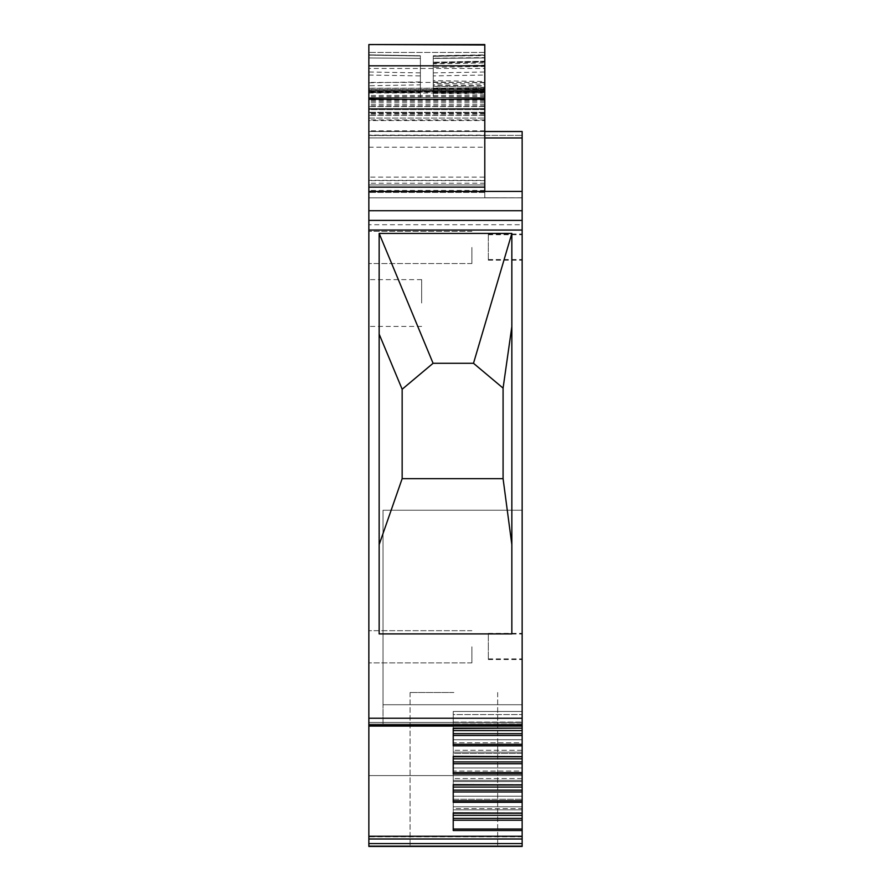 <?xml version="1.0" encoding="UTF-8"?>
<svg xmlns="http://www.w3.org/2000/svg" width="891" height="891" viewBox="0 0 891 891"><rect width="100%" height="100%" fill="white"/><g stroke="black" fill="none" stroke-linecap="round" stroke-linejoin="round"><path stroke-width="0.67" stroke-dasharray="4.46 3.34" d="M402.153 478.667L379.154 544.646L379.154 334.114L379.154 633.902L379.154 233.42L379.154 334.114L402.153 389.256L433.082 363.294L473.5 363.294L503.081 388.12L511.846 326.596L511.846 544.646L503.081 478.667L402.153 478.667L402.153 389.256M511.846 544.646L511.846 233.42L511.846 633.902L379.154 633.902L379.154 544.646M473.5 363.294L511.846 233.42L379.154 233.42L433.082 363.294M522.148 230.045L368.852 230.045L368.852 725.107L522.148 725.107L522.148 210.721L368.852 210.721L368.852 224.721L522.148 224.721M503.081 478.667L503.081 388.12M368.852 230.045L368.852 224.721M484.793 95.437L368.852 95.437L368.852 68.473L484.793 68.473L484.793 115.396L484.793 89.69L368.852 89.69L368.852 88.198L368.852 184.96L484.793 184.96L484.793 91.806L368.852 91.806M484.793 102.153L368.852 102.153L368.852 115.396L368.852 89.69M368.852 95.437L368.852 102.153M368.852 68.473L368.852 44.862L484.793 44.862L484.793 68.473M484.793 44.862L484.793 120.552L484.793 44.55L368.852 44.55L368.852 120.552L368.852 44.862M484.793 131.5L484.793 120.552L484.793 131.5L368.852 131.5L368.852 135.365L368.852 131.5L522.148 131.5L522.148 135.365L522.148 131.5L368.852 131.5L368.852 120.552L484.793 120.552L368.852 120.552L368.852 131.5L484.793 131.5L484.793 197.791L522.148 197.847L368.852 197.847L522.148 197.847L522.148 191.409L522.148 197.847L368.852 197.847L368.852 191.409L368.852 197.847L522.148 197.847L484.793 197.769L484.793 131.5L368.852 131.5L368.852 197.847L368.852 131.5L368.852 137.949L368.852 131.5L522.148 131.5L522.148 210.721L368.852 210.721L368.852 184.96L484.793 184.96L368.852 184.96L368.852 157.261L368.852 191.409L484.793 191.409L368.852 191.409L368.852 197.847L368.852 92.074L368.852 184.96L484.793 184.96L484.793 180.361L368.852 180.361M484.793 109.716L484.793 157.261L484.793 109.604L368.852 109.604L368.852 157.261L368.852 137.949L522.148 137.949M368.852 135.365L522.148 135.365L368.852 135.365M484.793 119.906L368.852 119.906L368.852 157.261L368.852 137.949L484.793 137.949M368.852 147.215L484.793 147.215L484.793 135.109L368.852 135.109L368.852 191.409L368.852 159.845L368.852 191.409L522.148 191.409L522.148 197.847L368.852 197.847L484.793 197.847L484.793 106.642L484.793 197.847L368.852 197.847L484.793 197.847L484.793 97.598L368.852 97.709M368.852 91.383L484.793 91.383L484.793 108.958L368.852 108.958L368.852 89.468L368.852 108.958M484.793 91.383L484.793 89.468L368.852 89.534M368.852 93.009L484.793 93.009L484.793 89.534M484.793 93.009L484.793 108.958M522.148 843.577L368.852 843.577L368.852 846.45L522.148 846.45L522.148 836.794L522.148 846.45L368.852 846.45L368.852 845.804L368.852 846.45L368.852 845.804L368.852 846.45L368.852 845.804L368.852 846.45L522.148 846.45L368.852 846.45L368.852 836.794L368.852 846.45L522.148 846.45L522.148 836.27L368.852 836.27L368.852 722.401L522.148 722.401L522.148 725.14L522.148 711.475L522.148 728.515L522.148 722.401L522.148 726.076L522.148 722.401L368.852 722.401L368.852 725.107M368.852 775.604L368.852 836.794L522.148 836.794L522.148 775.604L368.852 775.604L368.852 836.794L522.148 836.794L522.148 775.604L368.852 775.604L522.148 775.604L522.148 724.071L368.852 724.071L522.148 724.071L522.148 775.604L368.852 775.604M383.019 724.071L522.148 724.071L522.148 704.748L522.148 724.071L383.019 724.071L383.019 704.748L383.019 724.071M368.852 843.577L368.852 838.999L522.148 838.999M368.852 836.27L368.852 838.999M522.148 787.076L453.229 787.076L453.229 767.953L522.148 767.953L453.229 767.953L453.229 781.607L522.148 781.607L453.229 781.607L453.229 784.993L522.148 784.993L522.148 767.953L520.856 767.953L522.148 767.953L522.148 813.093L453.229 813.093L453.229 796.186L522.148 796.186L453.229 796.186L453.229 799.26L522.148 799.26L453.229 799.26L453.229 806.778L522.148 806.778L453.229 806.778L453.229 808.594L522.148 808.594L522.148 813.093L522.148 796.186L453.229 796.186L453.229 815.321L522.148 815.321L522.148 796.186L453.229 796.186L453.229 809.852L520.856 809.852L453.229 809.852L453.229 813.227L522.148 813.227L522.148 809.852L520.856 809.852L522.148 809.852L522.148 796.186L522.148 808.594L453.229 808.594L453.229 830.523L453.229 829.031L522.148 829.031L522.148 830.523L453.229 830.523L453.229 820.21L453.229 829.031M522.148 836.27L522.148 830.523M368.852 726.076L522.148 726.076L522.148 725.14L368.852 725.14L522.148 725.14L453.229 725.14L453.229 728.515L522.148 728.515L522.148 711.475L522.148 723.882L453.229 723.882L453.229 745.812L453.229 735.498L453.229 745.812L522.148 745.812L522.148 756.615L522.148 752.127L522.148 756.615L453.229 756.381L453.229 774.056L453.229 763.732L453.229 774.056L522.148 774.056L522.148 784.86L522.148 780.36L522.148 784.86L453.229 784.615L453.229 802.29L453.229 791.976L453.229 802.29L522.148 802.29M522.148 726.076L522.148 725.107M484.793 147.215L484.793 192.022L484.793 184.96L368.852 184.96M368.852 88.298L484.793 88.298L484.793 91.806M484.793 88.298L484.793 89.69M484.793 135.109L484.793 180.361M368.852 109.716L368.852 119.906M368.852 135.109L368.852 191.409L484.793 191.409L484.793 177.097L368.852 177.097M522.148 197.769L484.793 197.791M484.793 177.097L484.793 97.709M420.385 84.857L420.385 56.01L368.852 55.142L368.852 98.389L420.385 97.509L420.385 58.416L420.385 97.487L420.385 84.857L368.852 85.736L368.852 54.852L368.852 98.366L368.852 55.097L420.385 55.966L420.385 97.487L368.852 98.456L368.852 85.736M420.385 58.416L420.385 55.754L368.852 54.852L420.385 55.754L420.385 58.416L368.852 57.948L420.385 58.416M522.148 197.791L484.793 197.847L522.148 197.847L522.148 191.409L484.793 191.409L484.793 157.261L484.793 184.96M484.793 197.769L484.793 191.409L368.852 191.409L522.148 191.409M522.148 728.381L520.856 728.381L522.148 728.381L522.148 723.882L453.229 723.882L453.229 711.475L520.856 711.475L453.229 711.475L453.229 730.598L522.148 730.598L522.148 725.14L453.229 725.14L453.229 711.475L522.148 711.475L453.229 711.475L453.229 714.549L522.148 714.549L453.229 714.549L453.229 722.066L522.148 722.066L453.229 722.066L453.229 728.515L522.148 728.147M522.148 730.598L522.148 733.672L453.229 733.672L453.229 735.498L522.148 735.498L522.148 745.812M522.148 735.498L522.148 733.672L453.229 733.672L453.229 730.598L453.229 735.498M453.229 756.615L522.148 756.381L453.229 756.615L453.229 752.127L453.229 756.615M522.148 752.127L453.229 752.127L453.229 750.3L453.229 752.127L522.148 752.127L522.148 750.3L522.148 752.127M522.148 750.3L453.229 750.3L453.229 742.782L453.229 750.3L522.148 750.3L522.148 742.782L453.229 742.782L453.229 739.708L453.229 742.782L522.148 742.782L522.148 750.3M522.148 758.842L522.148 761.916L453.229 761.916L453.229 758.842L522.148 758.842L522.148 753.374L453.229 753.374L453.229 739.708L522.148 739.708L522.148 753.374L522.148 739.708L520.856 739.708L522.148 739.708L522.148 742.782L522.148 739.708L453.229 739.708L520.856 739.708L453.229 739.708L453.229 756.749L522.148 756.749L522.148 753.374L453.229 753.374L453.229 763.732L522.148 763.732L522.148 774.056M453.229 784.86L522.148 784.615L453.229 784.86L453.229 780.36L453.229 784.86M522.148 780.36L453.229 780.36L453.229 778.534L453.229 780.36L522.148 780.36L522.148 778.534L522.148 780.36M522.148 778.534L453.229 778.534L453.229 771.027L453.229 778.534L522.148 778.534L522.148 771.027L453.229 771.027L453.229 767.953L453.229 771.027L522.148 771.027L522.148 778.534M522.148 790.15L453.229 790.15L453.229 787.076L453.229 790.15L522.148 790.15L453.229 790.15L453.229 791.976L522.148 791.976M453.229 813.093L522.148 812.859L453.229 813.093M522.148 815.321L522.148 818.395L453.229 818.395L453.229 820.21L522.148 820.21L522.148 829.031M522.148 820.21L522.148 818.395L453.229 818.395L453.229 815.321L453.229 820.21M383.019 704.748L522.148 704.748L522.148 510.231L383.019 510.231L383.019 704.748L522.148 704.748L522.148 510.231L383.019 510.231L383.019 704.748M522.148 818.395L453.229 818.395M453.229 790.15L453.229 791.976M520.856 767.953L453.229 767.953L520.856 767.953M522.148 763.732L522.148 761.916L453.229 761.916L453.229 763.732M522.148 761.916L453.229 761.916M522.148 733.672L453.229 733.672M484.793 92.631L433.26 92.753L433.26 58.416L484.793 57.948L484.793 55.097L433.26 55.966L433.26 92.753L484.793 92.653L484.793 57.948L484.793 98.366L484.793 86.037L484.793 87.285L433.26 86.293L433.26 75.902L484.793 75.033L484.793 87.329M484.782 87.329L433.26 86.338L433.26 80.624L484.793 81.526L484.793 86.037L433.26 85.157L433.26 97.487L433.26 83.331L484.793 84.222L484.793 91.962L433.26 91.316M484.793 92.653L484.793 98.478L433.26 97.576L484.793 98.456L433.26 97.487L484.793 98.389L484.793 91.962M433.26 58.227L433.26 56.289L433.26 58.461L484.793 57.915L484.793 55.598L433.26 56.289L484.793 55.142L433.26 55.754L484.793 54.852L484.793 57.948L433.26 58.416L433.26 55.754L484.793 54.852L484.793 57.625L433.26 58.227L433.26 66.057L484.793 65.166L484.793 57.625M433.26 75.902L433.26 62.292L484.793 61.279L484.793 75.033M433.26 58.461L433.26 84.857L484.793 85.736L484.793 62.058L433.26 62.994L433.26 62.292L433.26 62.994L484.782 61.947M484.793 57.915L484.793 66.446L433.26 67.348L433.26 63.885L484.793 62.949M484.793 85.736L484.793 90.091M484.782 90.091L433.26 89.089L484.793 90.047L484.793 88.788L433.26 87.897L433.26 89.044L433.26 84.857M511.846 233.42L511.846 326.596M379.154 233.42L379.154 334.114M484.793 62.058L433.26 63.105L433.26 63.885M488.335 247.442L488.335 260.194L488.335 247.442M522.148 247.442L522.148 260.194L522.148 247.442M488.335 646.131L488.335 658.894L488.335 646.131M522.148 646.131L522.148 658.894L522.148 646.131M488.335 246.796L488.335 234.043L488.335 246.796M522.148 246.796L522.148 234.043L522.148 246.796M488.335 646.777L488.335 634.024L488.335 646.777M522.148 646.777L522.148 634.024L522.148 646.777M421.666 303.029L421.666 279.64L421.666 303.029M368.852 303.029L368.852 279.64L368.852 303.029M471.907 646.777L471.907 662.882L471.907 646.777M368.852 646.777L368.852 662.882L368.852 646.777M471.907 247.442L471.907 263.547L471.907 247.442M368.852 247.442L368.852 263.547L368.852 247.442M453.875 692.507L410.072 692.507L453.875 692.507M453.875 845.804L410.072 845.804L453.875 845.804M522.148 846.45L522.148 845.804L368.852 845.804L522.148 845.804L368.852 845.804L522.148 845.804L368.852 845.804L522.148 845.804L522.148 846.45L522.148 845.804L522.148 846.45L522.148 845.804L522.148 846.45L522.148 845.804L368.852 845.804L522.148 845.804L522.148 846.45L368.852 846.45M453.875 846.45L410.072 846.45L453.875 846.45M522.148 718.235L368.852 718.235M484.793 114.104L368.852 114.104M484.793 105.739L368.852 105.739M484.793 82.429L368.852 82.429M484.793 52.435L368.852 52.435L484.793 52.435M484.793 112.667L368.852 112.667L484.793 112.667M484.793 115.295L368.852 115.295L484.793 115.295M368.852 118.08L484.793 118.08L368.852 118.08M484.793 192.066L368.852 192.066L484.793 192.066M484.793 104.18L368.852 104.18M484.793 100.393L368.852 100.393M484.793 192.022L368.852 192.022M484.793 180.628L368.852 180.628M484.793 99.09L368.852 99.09M484.793 99.959L368.852 99.959M484.793 104.236L368.852 104.236M484.793 112.511L368.852 112.511M484.793 113.58L368.852 113.58M484.793 191.409L368.852 191.409M484.793 192.411L368.852 192.411L484.793 192.411M484.793 112.277L368.852 112.277L484.793 112.277M484.793 106.642L368.852 106.642L484.793 106.642M484.793 92.185L368.852 92.185M484.793 96.562L368.852 96.562M368.852 92.653L420.385 92.775L368.852 92.631M368.852 75.033L420.385 75.902M420.385 81.916L368.852 82.807M484.793 135.555L368.852 135.555M484.793 183.245L368.852 183.245M484.793 190.429L368.852 190.429M484.793 101.819L368.852 101.819M420.385 72.873L368.852 72.015M520.856 728.381L453.229 728.381L520.856 728.381M522.148 800.797L453.229 800.797M522.148 772.553L453.229 772.553M522.148 744.319L453.229 744.319M433.26 81.916L484.793 82.807M484.793 91.283L433.26 90.514M484.793 89.156L433.26 88.51M433.26 72.873L484.793 72.015M484.793 94.123L433.26 93.355M484.793 115.396L368.852 115.396M484.793 89.468L368.852 89.468M484.793 88.198L368.852 88.198M484.793 109.604L368.852 109.604M484.793 92.074L368.852 92.074M420.385 97.553L368.852 98.456L420.385 97.576M484.793 130.854L368.852 130.854M484.793 97.598L368.852 97.598M484.782 61.178L433.26 62.192M488.335 260.194L522.148 260.194M488.335 234.689L522.148 234.689M488.335 658.894L522.148 658.894M488.335 633.378L522.148 633.378M488.335 259.548L522.148 259.548M488.335 234.043L522.148 234.043M488.335 659.529L522.148 659.529M488.335 634.024L522.148 634.024M421.666 279.64L368.852 279.64M421.666 326.407L368.852 326.407M471.907 630.683L368.852 630.683L471.907 630.683M471.907 662.882L368.852 662.882L471.907 662.882M471.907 231.337L368.852 231.337L471.907 231.337M471.907 263.547L368.852 263.547L471.907 263.547M410.072 692.507L410.072 846.45L410.072 692.507M497.668 692.507L497.668 846.45L497.668 692.507"/><path stroke-width="1.34" d="M484.793 131.5L522.148 131.5L522.148 137.949L484.793 137.949M484.793 44.973L368.852 44.55L484.793 44.55L484.793 108.958L368.852 108.958L368.852 210.721L522.148 210.721L522.148 137.949M368.852 44.973L368.852 65.811L484.793 65.811M484.793 90.927L368.852 90.927L368.852 65.811M368.852 90.927L368.852 99.302L484.793 99.302M368.852 108.958L368.852 99.302M484.793 108.958L484.793 191.409L368.852 191.409M522.148 191.409L484.793 191.409M368.852 210.721L368.852 725.107L522.148 725.107L522.148 728.147L453.229 728.147L453.229 745.812L522.148 745.812L522.148 730.598L453.229 730.598L453.229 728.515L522.148 728.147M522.148 210.721L522.148 220.389L368.852 220.389M522.148 220.389L522.148 725.107M379.154 233.42L511.846 233.42L511.846 633.902L379.154 633.902L379.154 233.42L433.082 363.294L473.5 363.294L503.081 388.12L511.846 326.596M368.852 725.107L368.852 836.27L522.148 836.27L522.148 829.031L453.229 829.031M522.148 787.076L522.148 784.993L453.229 784.993L453.229 787.076L522.148 787.076L522.148 813.093L453.229 812.859L453.229 830.523L522.148 830.523M522.148 758.842L522.148 756.749L453.229 756.749L453.229 758.842L522.148 758.842L522.148 784.86L453.229 784.615L453.229 802.29L522.148 802.29M522.148 745.812L522.148 756.615L453.229 756.381L453.229 774.056L522.148 774.056M522.148 836.27L522.148 838.999L368.852 838.999L368.852 836.27M522.148 838.999L522.148 846.45L368.852 846.45L522.148 846.45M368.852 838.999L368.852 843.577L522.148 843.577M368.852 843.577L368.852 846.45M522.148 728.381L522.148 730.598M522.148 733.672L453.229 733.672M522.148 735.498L453.229 735.498M522.148 761.916L453.229 761.916M522.148 763.732L453.229 763.732M522.148 790.15L453.229 790.15M522.148 791.976L453.229 791.976M522.148 815.321L453.229 815.321L453.229 813.227L522.148 813.227L522.148 818.395L453.229 818.395M522.148 818.395L522.148 820.21L453.229 820.21M522.148 820.21L522.148 829.031M511.846 233.42L473.5 363.294M511.846 544.646L503.081 478.667L402.153 478.667L402.153 389.256L433.082 363.294M379.154 544.646L402.153 478.667M503.081 478.667L503.081 388.12M379.154 334.114L402.153 389.256M484.793 187.143L368.852 187.143M368.852 230.045L522.148 230.045M522.148 718.235L368.852 718.235M522.148 744.319L453.229 744.319M522.148 772.553L453.229 772.553M522.148 800.797L453.229 800.797M368.852 726.076L522.148 726.076"/></g></svg>
